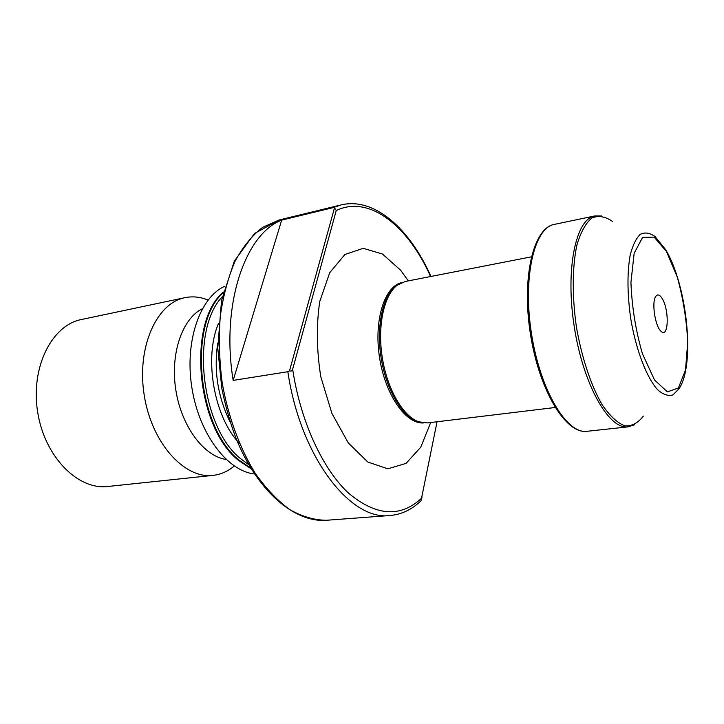 <?xml version="1.0" encoding="UTF-8"?>
<svg xmlns="http://www.w3.org/2000/svg" width="724" height="724" viewBox="0 0 724 724"><rect width="100%" height="100%" fill="white"/><g stroke="black" fill="none" stroke-linecap="round" stroke-linejoin="round"><path stroke-width="1.09" d="M333.257 207.607L334.497 207.833L336.235 210.548L292.659 369.222C292.288 370.878 291.247 371.421 289.519 370.824L287.853 371.729L233.173 380.39C220.757 304.768 245.074 234.042 281.672 220.123L333.257 207.607L340.977 204.946L279.247 219.951L262.64 227.345C252.205 235.4 243.029 246.658 235.128 261.111C228.187 277.229 223.236 295.627 220.286 316.298C218.621 337.873 219.263 360.063 222.196 382.86C228.187 416.807 239.816 448.364 255.291 473.406C266.179 488.754 277.781 500.899 290.089 509.823C302.505 516.746 314.696 520.221 326.66 520.257C294.442 522.936 256.993 491.134 235.535 437.052C229.761 421.422 225.182 405.096 221.77 388.064L217.77 348.163L221.517 300.623L234.35 261.12L254.432 233.553L279.247 219.951M421.006 500.836L437.061 421.757M421.395 422.59L417.368 421.567C401.757 416.155 386.037 389.241 381.105 357.765C376.1 326.298 382.77 295.863 395.947 285.899L399.467 283.681M555.109 407.494L427.522 422.916L418.743 421.821C403.06 416.372 387.24 389.277 382.281 357.584C377.24 325.9 383.937 295.247 397.177 285.238L405.196 281.491L531.326 256.848M662.116 298.442C669.501 309.754 668.623 339.14 660.994 331.248C655.274 326.596 651.537 302.949 655.555 296.759C657.374 293.872 659.564 294.433 662.116 298.442M223.381 292.025C186.964 321.972 196.095 427.775 238.766 460.545L251.309 468.908M234.277 466.012C227.897 471.369 220.82 474.491 213.037 475.378L107.831 486.483C77.948 490.275 44.544 456.772 37.648 411.992C30.408 367.276 51.866 325.112 81.468 319.51L184.982 297.664C192.647 296.107 200.349 296.894 208.069 300.026M213.037 475.378C184.421 479.107 151.597 443.025 144.212 395.168C136.492 347.366 156.601 302.931 184.982 297.664M226.105 459.459C203.906 456.256 181.516 426.508 175.851 390.173C170.04 353.873 182.177 318.669 202.313 308.777M254.54 473.976C227.463 471.224 199.073 433.947 191.869 387.648C184.457 341.375 199.978 297.175 224.893 286.206M281.672 220.123L233.173 380.39M289.519 370.824L334.497 207.833M336.235 210.548C369.267 194.575 408.028 225.879 430.581 276.532M326.66 520.257L390.01 515.515C350.552 521.162 300.252 456.799 287.853 371.729M422.065 497.768C400.879 517.796 376.462 516.33 348.805 493.379C322.841 469.514 300.496 421.522 292.659 369.222M430.699 422.526L420.744 447.224L406.037 463.405L387.793 468.799L367.801 462.012L348.344 442.988L331.909 413.413L320.786 376.724C316.587 350.172 316.243 325.094 319.755 301.492L329.71 272.713L344.886 254.504L363.204 248.323L382.444 254.015L400.625 270.206L408.327 280.876M423.504 422.934C405.983 424.345 385.358 395.087 379.611 358C373.656 320.958 384.254 286.767 401.368 282.704M586.974 431.296C566.865 434.4 540.339 390.517 531.543 334.017C522.502 277.554 534.212 227.635 554.303 224.395C533.199 227.979 521.47 277.926 530.448 334.18C539.235 390.48 565.788 434.391 586.974 431.296L628.034 426.87C609.02 429.893 583.336 384.942 574.34 327.257C565.118 269.609 575.707 218.938 594.73 215.951L554.303 224.395M643.328 416.092C637.971 423.142 631.744 426.373 624.64 425.793C617.219 422.798 609.708 415.775 602.115 404.716C591.001 385.485 581.725 357.638 576.404 326.931C572.005 296.08 572.259 266.722 576.901 245.011C580.72 232.151 585.698 223.155 591.843 218.014C598.413 215.272 605.336 216.431 612.604 221.49M679.094 388.652L673.003 394.879C668.261 396.318 663.139 394.616 657.645 389.765C646.568 377.53 635.925 349.783 630.685 318.361C627.301 294.034 627.102 273.084 630.097 255.536C632.604 245.545 635.998 238.477 640.26 234.341C644.885 232.042 649.826 232.784 655.084 236.576L665.691 249.744C686.859 284.776 695.61 364.036 679.094 388.652M666.505 251.554L677.32 277.202C683.157 298.378 686.624 319.99 687.719 342.027L685.519 370.036L678.388 388.001L667.383 391.883L654.496 379.919L642.414 353.701C635.69 330.452 631.862 306.668 630.939 282.333L634.152 253.282L642.568 237.391L654.161 237.128L666.505 251.554M250.911 468.256L239.418 460.41C197.245 427.965 187.625 323.619 223.2 292.767M248.848 464.772L240.956 458.953C201 427.984 190.041 329.981 222.313 296.722M239.3 443.16C214.051 417.087 203.688 357.982 218.44 323.601M230.16 422.02C217.824 397.024 213.68 370.733 217.707 343.149M430.952 276.459C409.82 228.811 374.371 196.801 340.977 204.946M390.01 515.515C401.44 514.511 411.657 509.696 420.68 501.08M417.368 421.567L418.743 421.821M395.947 285.899L397.177 285.238M628.034 426.87L634.568 424.744M594.73 215.951L601.599 215.96"/></g></svg>
